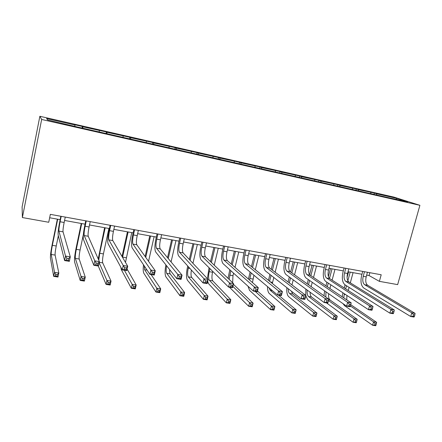 <?xml version="1.0" encoding="UTF-8"?>
<svg xmlns="http://www.w3.org/2000/svg" width="442" height="442" viewBox="0 0 442 442"><rect width="100%" height="100%" fill="white"/><g stroke="black" fill="none" stroke-linecap="round" stroke-linejoin="round"><path stroke-width="0.66" d="M41.653 119.462L22.387 217.558L22.1 206.944L39.863 116.274L393.921 197.104L419.9 205.315L41.653 119.462L39.863 116.274M74.831 126.163L74.963 125.025L74.565 124.699L82.383 126.484L82.057 128.064M376.711 194.8L376.507 193.756L396.689 198.359L407.673 201.839L389.341 197.889L77.344 126.992L47.598 119.97L46.614 118.566L74.963 125.025M82.682 128.208L82.836 126.821L82.383 126.484M82.836 126.821L106.395 131.959L106.069 133.517M106.892 133.705L107.008 132.329L106.395 131.959M107.008 132.329L129.854 137.307L129.523 138.849M130.545 139.081L130.622 137.711L129.854 137.307M130.622 137.711L152.777 142.534L152.44 144.059M153.65 144.33L153.694 142.97L152.777 142.534M153.694 142.97L175.187 147.645L174.861 149.092M176.231 149.462L176.242 148.114L175.187 147.645M176.242 148.114L197.099 152.645L196.812 153.899M198.309 154.479L198.287 153.136L197.099 152.645M198.287 153.136L218.525 157.529L218.237 158.766M219.889 159.258L219.845 158.048L218.525 157.529M219.845 158.048L239.492 162.308L239.194 163.534M240.995 163.943L240.929 162.855L239.492 162.308M240.929 162.855L260.001 166.988L259.703 168.198M261.642 168.64L261.559 167.557L260.001 166.988M261.559 167.557L280.073 171.562L279.775 172.761M281.852 173.231L281.742 172.159L280.073 171.562M281.742 172.159L299.726 176.043L299.427 177.231M301.632 177.728L301.499 176.662L299.726 176.043M301.499 176.662L318.964 180.435L318.665 181.601M320.991 182.132L320.842 181.071L318.964 180.435M320.842 181.071L337.81 184.728L337.506 185.889M339.953 186.441L339.782 185.386L337.81 184.728M339.782 185.386L356.269 188.938L355.965 190.082M358.523 190.662L358.335 189.618L356.269 188.938M358.335 189.618L374.357 193.066L374.048 194.193M376.507 193.756L374.357 193.066M366.661 275.112L369.053 275.543L379.374 281.35L381.197 274.769L50.338 214.353L48.742 222.271L22.387 217.558M99.218 131.71L99.323 130.578M123.036 137.125L123.114 136.003M146.313 142.418L146.357 141.302M169.054 147.584L169.071 146.479M191.287 152.639L191.275 151.54M213.022 157.584L212.989 156.485M234.282 162.418L234.221 161.324M255.073 167.142L254.995 166.059M275.421 171.772L275.322 170.695M295.333 176.297L295.212 175.231M314.831 180.728L314.687 179.667M333.92 185.071L333.754 184.016M352.611 189.32L352.429 188.27M370.921 193.486L370.722 192.441M379.374 281.35L397.651 284.615L419.9 205.315M49.653 217.762L60.151 219.657M64.571 220.459L85.052 224.166M89.511 224.972L109.373 228.564M113.859 229.376L133.125 232.862M137.639 233.68L156.324 237.061M160.871 237.879L178.999 241.161M183.568 241.989L201.16 245.172M205.751 246.001L222.829 249.089M227.442 249.923L244.017 252.923M248.647 253.763L264.747 256.675M269.393 257.515L285.029 260.344M289.687 261.189L304.875 263.935M309.549 264.78L324.301 267.449M328.992 268.294L343.329 270.891M348.025 271.742L361.954 274.261M369.838 272.697L369.053 275.543M396.131 199.215L396.689 198.359M364.479 271.719L363.23 276.3C362.341 280.361 362.81 283.167 364.639 284.72L411.773 312.809L415.071 313.35L367.622 285.245L364.639 284.72M367.44 272.261L366.191 276.83C365.302 280.885 365.777 283.687 367.622 285.245M414.425 316.433L414.85 314.947L413.53 314.732L413.104 316.218L414.425 316.433L414.01 317.052L410.717 316.516L363.744 288.002C361.015 285.648 360.313 281.443 361.65 275.388L362.733 271.399M413.104 316.218L410.717 316.516L411.773 312.809L413.53 314.732M414.85 314.947L415.071 313.35M342.163 296.792L342.926 292.797M344.23 287.952L345.069 284.836M347.081 277.361L348.567 271.841M353.064 272.653L350.307 282.847M349.086 287.372L348.235 290.521M350.191 272.134L347.854 280.803M346.517 285.753L345.677 288.875M344.362 293.748L343.743 297.858M346.92 295.438L346.738 299.875M350.362 305.963L373.545 321.859L376.634 322.34L350.71 304.682M375.949 325.185L376.324 323.831L375.087 323.638L374.711 324.997L375.949 325.185L375.694 325.726L372.606 325.251L344.561 305.704L343.014 303.665M374.711 324.997L372.606 325.251L373.545 321.859L375.087 323.638M376.324 323.831L376.634 322.34M345.777 268.305L344.533 272.935C343.638 277.04 344.064 279.863 345.81 281.416L390.91 309.389L394.292 309.947L348.854 281.952L345.81 281.416M348.799 268.852L347.556 273.476C346.661 277.576 347.092 280.399 348.854 281.952M393.579 313.058L394.004 311.549L392.651 311.328L392.225 312.837L393.579 313.058L393.236 313.693L389.861 313.146L344.915 284.736C342.312 282.388 341.683 278.151 343.02 272.029L344.103 267.996M392.225 312.837L389.861 313.146L390.91 309.389L392.651 311.328M394.004 311.549L394.292 309.947M326.677 264.813L325.439 269.498C324.538 273.648 324.92 276.499 326.577 278.046L369.545 305.892L373.004 306.455L329.682 278.593L326.577 278.046M329.765 265.377L328.528 270.051C327.627 274.195 328.014 277.04 329.682 278.593M372.225 309.593L372.645 308.074L371.258 307.847L370.838 309.372L372.225 309.593L371.954 310.251L368.495 309.693L325.688 281.405C323.218 279.057 322.654 274.791 323.997 268.603L325.074 264.52M370.838 309.372L368.495 309.693L369.545 305.892L371.258 307.847M372.645 308.074L373.004 306.455M325.914 285.825L326.876 282.195M328.384 276.521L330.489 268.57M334.975 269.377L332.108 280.151M330.865 284.825L329.887 288.504M332.041 268.846L329.494 278.449M328.257 283.107L327.29 286.753M328.644 293.687C328.345 296.814 328.831 298.941 330.113 300.063L357.18 319.317L354.02 318.831L355.545 320.621L355.169 321.997L356.434 322.19L356.81 320.815L355.545 320.621M325.953 291.819L325.826 297.079M328.489 300.532L354.02 318.831L353.086 322.262L326.539 302.914M356.434 322.19L356.241 322.743L353.086 322.262L355.169 321.997M324.008 295.781L324.583 290.869M356.81 320.815L357.18 319.317M307.19 283.819L308.301 279.571M309.582 274.653L312.041 265.233M316.516 266.04L313.527 277.465M312.256 282.311L311.129 286.62M313.527 265.498L310.864 275.675M309.61 280.477L308.499 284.747M310.096 292.212C310.102 294.604 310.582 296.206 311.555 297.03L337.29 316.234L336.356 319.699L333.13 319.201L307.704 299.742L305.82 295.847M307.223 290.107C306.903 293.273 307.339 295.416 308.544 296.538L334.064 315.732L337.29 316.234L336.865 317.737L335.572 317.538L335.196 318.931L336.489 319.13L336.865 317.737M305.731 295.322L305.892 289.129M335.196 318.931L333.13 319.201L334.064 315.732L335.572 317.538M336.489 319.13L336.356 319.699M307.162 261.25L305.936 265.99C305.03 270.184 305.361 273.057 306.925 274.604L347.644 302.3L351.191 302.881L310.102 275.156L306.925 274.604M310.317 261.83L309.085 266.559C308.184 270.742 308.522 273.609 310.102 275.156M350.34 306.052L350.76 304.505L349.34 304.273L348.92 305.82L350.34 306.052L350.147 306.726L346.605 306.157L306.041 277.996C303.715 275.653 303.223 271.355 304.571 265.101L305.643 260.973M348.92 305.82L346.605 306.157L347.644 302.3L349.34 304.273M350.76 304.505L351.191 302.881M288.046 281.968L289.328 276.985M290.604 272.012L293.217 261.824M297.681 262.631L294.543 274.819M293.245 279.852L291.941 284.908M294.626 262.078L291.847 272.896M290.565 277.891L289.278 282.897M291.4 291.195L292.61 293.936L316.958 313.074L316.03 316.582L312.732 316.074L288.703 296.67C287.112 295.107 286.499 292.107 286.864 287.659M288.223 288.72C288.217 291.063 288.654 292.632 289.538 293.433L313.654 312.566L316.958 313.074L316.466 314.588L315.14 314.384L314.77 315.792L316.091 315.997L316.466 314.588M314.77 315.792L312.732 316.074L313.654 312.566L315.14 314.384M316.091 315.997L316.03 316.582M287.228 257.614L286.007 262.404C285.101 266.648 285.383 269.537 286.841 271.079L325.202 298.626L328.837 299.217L327.798 303.113L324.168 302.527L285.963 274.515C283.786 272.178 283.372 267.846 284.725 261.526L285.792 257.349M290.455 258.2L289.228 262.984C288.322 267.217 288.609 270.106 290.09 271.648L328.837 299.217L328.329 300.853L326.87 300.615L326.456 302.179L327.914 302.416L328.329 300.853M326.456 302.179L324.168 302.527L325.202 298.626L326.87 300.615M327.914 302.416L327.798 303.113M268.454 280.333L269.935 274.46M271.244 269.277L274.001 258.349M278.449 259.156L275.139 272.217M273.808 277.482L272.333 283.466M275.333 258.587L272.41 270.156M271.095 275.366L269.603 281.261M269.095 287.913L270.139 290.256L292.781 309.323L296.162 309.848L295.239 313.395L291.864 312.881L269.311 293.532C268.095 292.355 267.504 290.046 267.532 286.604M278.532 295.151L296.162 309.848L295.599 311.367L294.245 311.162L293.875 312.582L295.228 312.792L295.599 311.367M293.875 312.582L291.864 312.881L292.781 309.323L294.245 311.162M295.228 312.792L295.239 313.395M266.858 253.89L265.642 258.741C264.736 263.029 264.962 265.946 266.322 267.482L302.195 294.853L305.919 295.466L304.886 299.411L301.162 298.809L265.449 270.963C263.421 268.625 263.089 264.261 264.449 257.868L265.504 253.647M270.156 254.493L268.935 259.332C268.029 263.614 268.261 266.526 269.642 268.062L305.919 295.466L305.328 297.101L303.836 296.858L303.422 298.449L304.914 298.687L305.328 297.101M303.422 298.449L301.162 298.809L302.195 294.853L303.836 296.858M304.914 298.687L304.886 299.411M248.415 279.029L250.106 272.034M251.454 266.598L254.382 254.796M258.819 255.603L255.305 269.708M253.929 275.233L252.459 282.56M255.631 255.023L252.542 267.476M251.189 272.935L249.503 279.979M255.167 291.377L271.427 306.008L274.885 306.544L273.968 310.135L270.515 309.61L249.503 290.333L248.017 286.239M257.454 291.035L274.885 306.544L274.255 308.074L272.869 307.859L272.499 309.301L273.885 309.516L274.255 308.074M272.499 309.301L270.515 309.61L271.427 306.008L272.869 307.859M273.885 309.516L273.968 310.135M246.034 250.089L244.829 254.995C243.918 259.332 244.089 262.272 245.338 263.802L278.593 290.985L282.416 291.609L281.388 295.615L277.57 294.996L244.47 267.322C242.608 264.996 242.36 260.598 243.719 254.133L244.769 249.857M249.404 250.702L248.194 255.603C247.282 259.929 247.465 262.863 248.73 264.399L282.416 291.609L281.742 293.261L280.206 293.013L279.797 294.621L281.327 294.869L281.742 293.261M279.797 294.621L277.57 294.996L278.593 290.985L280.206 293.013M281.327 294.869L281.388 295.615M228.022 278.327L229.818 269.764M231.216 264.023L234.343 251.172M238.768 251.973L235.011 267.333M233.586 273.173L232.973 275.67L232.647 282.736M235.514 251.387L232.221 264.896M230.812 270.664L229.149 279.399M232.873 286.405L249.575 302.615L253.111 303.168L252.2 306.803L248.669 306.262L229.431 287.217M233.393 284.272L253.111 303.168L252.41 304.704L250.99 304.483L250.625 305.941L252.045 306.162L252.41 304.704M250.625 305.941L248.669 306.262L249.575 302.615L250.99 304.483M252.045 306.162L252.2 306.803M224.746 246.2L223.547 251.167C222.635 255.553 222.746 258.515 223.884 260.045L254.382 287.018L258.305 287.659L257.288 291.72L253.365 291.085L223.022 263.603C221.332 261.283 221.166 256.852 222.536 250.316L223.575 245.99M228.188 246.829L226.989 251.785C226.077 256.167 226.199 259.123 227.354 260.653L258.305 287.659L257.537 289.317L255.962 289.062L255.559 290.692L257.128 290.947L257.537 289.317M255.559 290.692L253.365 291.085L254.382 287.018L255.962 289.062M257.128 290.947L257.288 291.72M207.403 278.648L209.044 267.714M210.502 261.603L213.878 247.47M218.282 248.266L214.232 265.161M212.74 271.382L212.536 272.239C211.668 276.416 211.74 279.3 212.762 280.874L230.829 299.709L229.923 303.389L226.304 302.836L208.607 283.72L207.674 281.449M214.961 247.669L211.42 262.476M209.95 268.614L209.221 271.681C208.348 275.869 208.42 278.753 209.42 280.327L227.21 299.146L230.829 299.709L230.05 301.251L228.597 301.024L228.232 302.505L229.685 302.726L230.05 301.251M228.232 302.505L226.304 302.836L227.21 299.146L228.597 301.024M229.685 302.726L229.923 303.389M202.972 242.227L201.784 247.255C200.867 251.691 200.917 254.669 201.939 256.194L229.531 282.946L233.558 283.604L232.547 287.72L228.525 287.068L201.082 259.802C199.569 257.487 199.497 253.023 200.867 246.409L201.9 242.028M206.497 242.868L205.303 247.885C204.386 252.316 204.447 255.294 205.486 256.819L233.558 283.604L232.696 285.272L231.083 285.007L230.68 286.659L232.293 286.924L232.696 285.272M230.68 286.659L228.525 287.068L229.531 282.946L231.083 285.007M232.293 286.924L232.547 287.72M188.557 266.913L188.264 268.161C187.391 272.394 187.402 275.3 188.298 276.874L204.303 295.587L208.011 296.162L207.116 299.891L203.414 299.328L187.496 280.305C186.165 277.919 186.154 273.57 187.452 267.255L187.745 266.007M189.287 259.437L192.972 243.691M197.359 244.481L192.933 263.299M193.961 243.868L190.104 260.31M191.38 270.04C190.8 273.714 190.911 276.178 191.718 277.432L208.011 296.162L207.154 297.715L205.668 297.488L205.309 298.985L206.795 299.212L207.154 297.715M205.309 298.985L203.414 299.328L204.303 295.587L205.668 297.488M206.795 299.212L207.116 299.891M180.701 238.161L179.524 243.249C178.601 247.735 178.59 250.741 179.485 252.26L204.022 278.764L208.154 279.443L207.154 283.615L203.022 282.946L178.634 255.907C177.308 253.603 177.336 249.106 178.706 242.415L179.734 237.984M184.303 238.818L183.126 243.896C182.203 248.376 182.203 251.376 183.115 252.896L208.154 279.443L207.193 281.118L205.536 280.847L205.138 282.521L206.795 282.792L207.193 281.118M205.138 282.521L203.022 282.946L204.022 278.764L205.536 280.847M206.795 282.792L207.154 283.615M167.518 257.658L171.607 239.824M175.971 240.614L171.06 261.924M172.496 239.984L168.242 258.531M169.662 269.637C169.546 271.797 169.728 273.228 170.203 273.918L184.645 292.538L183.762 296.317L179.966 295.731L165.91 276.814C164.833 274.731 164.822 270.747 165.883 264.852M166.606 265.769C165.977 269.543 166.01 272.068 166.711 273.344L180.85 291.947L184.645 292.538L183.701 294.096L182.181 293.864L181.822 295.378L183.347 295.61L183.701 294.096M181.822 295.378L179.966 295.731L180.85 291.947L182.181 293.864M183.347 295.61L183.762 296.317M157.91 234L156.744 239.15C155.822 243.691 155.744 246.719 156.507 248.233L177.822 274.471L182.065 275.167L181.076 279.399L176.833 278.714L155.667 251.923C154.534 249.631 154.661 245.1 156.037 238.326L157.054 233.84M161.601 234.669L160.429 239.813C159.507 244.349 159.44 247.371 160.225 248.885L182.065 275.167L181.005 276.847L179.297 276.57L178.905 278.272L180.607 278.548L181.005 276.847M178.905 278.272L176.833 278.714L177.822 274.471L179.297 276.57M180.607 278.548L181.076 279.399M145.131 256.515L149.766 235.873M154.109 236.658L148.545 261.321M150.556 236.017L145.755 257.393M144.247 265.891L144.639 269.736L156.816 288.217L160.711 288.819L159.833 292.648L155.943 292.052L143.849 273.244C143.136 271.885 143.026 269.073 143.517 264.802M151.065 274.548L160.711 288.819L159.678 290.388L158.12 290.145L157.766 291.687L159.324 291.924L159.678 290.388M157.766 291.687L155.943 292.052L156.816 288.217L158.12 290.145M159.324 291.924L159.833 292.648M134.583 229.741L133.434 234.956C132.506 239.553 132.357 242.603 132.981 244.106L150.904 270.062L155.264 270.775L154.291 275.068L149.926 274.366L132.152 247.852C131.23 245.57 131.456 241 132.838 234.144L133.843 229.602M138.363 230.426L137.208 235.636C136.28 240.221 136.142 243.271 136.788 244.774L155.264 270.775L154.092 272.465L152.341 272.178L151.954 273.902L153.7 274.189L154.092 272.465M151.954 273.902L149.926 274.366L150.904 270.062L152.341 272.178M153.7 274.189L154.291 275.068M122.031 256.465L127.44 231.835M131.755 232.614L125.489 262.41M128.125 231.956L122.544 257.355M124.384 270.233L132.191 284.394L136.18 285.013L135.313 288.891L131.324 288.278L121.29 269.598L120.854 267.266M127.103 269.067L136.18 285.013L135.059 286.587L133.456 286.339L133.108 287.897L134.711 288.145L135.059 286.587M133.108 287.897L131.324 288.278L132.191 284.394L133.456 286.339M134.711 288.145L135.313 288.891M110.71 225.381L109.566 230.663C108.638 235.315 108.417 238.393 108.898 239.884L123.241 265.526L127.721 266.261L126.76 270.62L122.279 269.896L108.08 243.675C107.367 241.404 107.71 236.802 109.091 229.862L110.086 225.265M114.572 226.083L113.428 231.359C112.506 236 112.29 239.072 112.793 240.57L127.721 266.261L126.434 267.957L124.638 267.664L124.252 269.416L126.047 269.708L126.434 267.957M124.252 269.416L122.279 269.896L123.241 265.526L124.638 267.664M126.047 269.708L126.76 270.62M98.223 258.935L104.605 227.702M108.892 228.475L103.417 253.907C102.533 258.332 102.306 261.321 102.721 262.88L111.036 281.112L110.18 285.04L106.091 284.416L98.279 266.018M105.179 227.807L99.715 253.288L98.793 260.222M99.174 262.703L106.947 280.477L111.036 281.112L109.82 282.692L108.18 282.438L107.837 284.018L109.472 284.267L109.82 282.692M107.837 284.018L106.091 284.416L106.947 280.477L108.18 282.438M109.472 284.267L110.18 285.04M86.256 220.912L85.129 226.265C84.201 230.978 83.897 234.078 84.229 235.558L94.798 260.868L99.406 261.62L98.455 266.045L93.848 265.299L83.416 239.398C82.936 237.144 83.389 232.503 84.776 225.481L85.754 220.823M90.212 221.635L89.085 226.978C88.157 231.68 87.87 234.774 88.223 236.26L99.406 261.62L97.997 263.322L96.152 263.023L95.77 264.802L97.616 265.101L97.997 263.322M95.77 264.802L93.848 265.299L94.798 260.868L96.152 263.023M97.616 265.101L98.455 266.045M81.709 223.558L76.311 249.354C75.427 253.841 75.112 256.857 75.372 258.41L81.063 276.46L85.256 277.112L84.411 281.09L80.217 280.449L74.61 262.051C74.228 259.692 74.698 255.172 76.018 248.492L81.251 223.475M83.378 234.382L80.096 249.99C79.212 254.465 78.914 257.482 79.195 259.034L85.256 277.112L83.936 278.698L82.256 278.438L81.919 280.035L83.599 280.294L83.936 278.698M81.919 280.035L80.217 280.449L81.063 276.46L82.256 278.438M83.599 280.294L84.411 281.09M61.206 216.342L60.095 221.762C59.167 226.531 58.786 229.658 58.952 231.127L65.543 256.073L70.289 256.852L69.35 261.344L64.609 260.576L58.156 235.017C57.913 232.779 58.488 228.105 59.874 220.994L60.841 216.271M65.261 217.083L64.151 222.492C63.217 227.254 62.852 230.37 63.046 231.846L70.289 256.852L68.748 258.559L66.847 258.25L66.471 260.056L68.372 260.36L68.748 258.559M66.471 260.056L64.609 260.576L65.543 256.073L66.847 258.25M68.372 260.36L69.35 261.344M57.692 219.215L52.36 245.332C51.476 249.868 51.09 252.912 51.206 254.459L54.515 272.338L58.814 273.007L57.979 277.04L53.681 276.383L50.449 258.145C50.289 255.796 50.869 251.244 52.189 244.481L57.355 219.155M58.338 235.735L56.239 245.984C55.355 250.509 54.979 253.548 55.117 255.095L58.814 273.007L57.388 274.598L55.664 274.333L55.333 275.957L57.057 276.222L57.388 274.598M55.333 275.957L53.681 276.383L54.515 272.338L55.664 274.333M57.057 276.222L57.979 277.04M366.191 276.83L363.23 276.3M345.65 294.599L344.196 294.355M347.556 273.476L344.533 272.935M328.528 270.051L325.439 269.498M330.113 300.063L328.677 299.831M311.555 297.03L308.544 296.538M309.085 266.559L305.936 265.99M292.61 293.936L289.538 293.433M289.228 262.984L286.007 262.404M290.09 271.648L286.841 271.079M272.581 282.322L270.482 281.974M272.333 290.615L270.139 290.256M268.935 259.332L265.642 258.741M269.642 268.062L266.322 267.482M252.984 279.035L249.807 278.499M248.194 255.603L244.829 254.995M248.73 264.399L245.338 263.802M232.973 275.67L229.73 275.123M226.989 251.785L223.547 251.167M227.354 260.653L223.884 260.045M212.536 272.239L209.221 271.681M212.762 280.874L209.42 280.327M205.303 247.885L201.784 247.255M205.486 256.819L201.939 256.194M189.938 268.443L188.264 268.161M191.718 277.432L188.298 276.874M183.126 243.896L179.524 243.249M183.115 252.896L179.485 252.26M170.203 273.918L166.711 273.344M160.429 239.813L156.744 239.15M160.225 248.885L156.507 248.233M147.092 270.139L144.639 269.736M137.208 235.636L133.434 234.956M136.788 244.774L132.981 244.106M126.213 257.736L122.594 257.128M113.428 231.359L109.566 230.663M112.793 240.57L108.898 239.884M103.417 253.907L99.715 253.288M102.721 262.88L99.257 262.316M89.085 226.978L85.129 226.265M88.223 236.26L84.229 235.558M80.096 249.99L76.311 249.354M79.195 259.034L75.372 258.41M64.151 222.492L60.095 221.762M63.046 231.846L58.952 231.127M56.239 245.984L52.36 245.332M55.117 255.095L51.206 254.459"/></g></svg>
